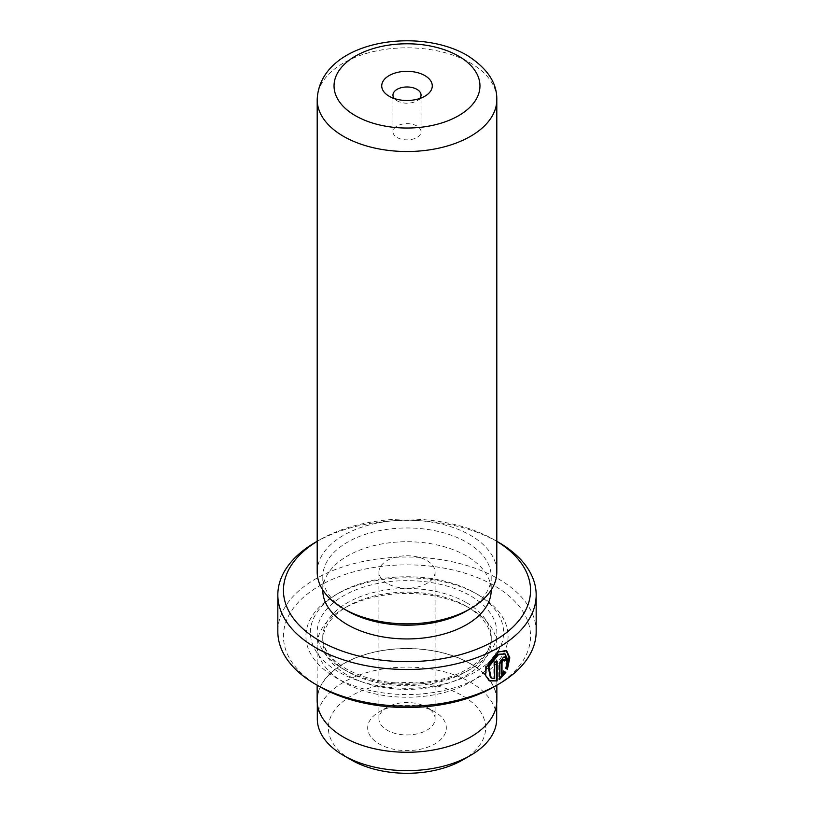 <?xml version="1.0" encoding="UTF-8"?>
<svg xmlns="http://www.w3.org/2000/svg" width="814" height="814" viewBox="0 0 814 814"><rect width="100%" height="100%" fill="white"/><g stroke="black" fill="none" stroke-linecap="round" stroke-linejoin="round"><path stroke-width="0.61" stroke-dasharray="4.07 3.05" d="M351.404 760.001A78.632 45.391 180 0 1 351.404 695.807A78.632 45.391 180 0 1 462.596 695.807A78.632 45.391 180 0 1 462.596 760.001M317.307 718.874A89.693 51.781 180 0 1 372.68 671.031A89.693 51.781 180 0 1 470.421 682.254A89.693 51.781 180 0 1 496.693 718.874M426.851 707.274L434.798 711.853A39.316 22.7 0 0 0 379.202 711.853A39.316 22.7 0 0 0 379.202 743.955A39.316 22.7 0 0 0 434.798 743.955A39.316 22.7 0 0 0 434.798 711.853L426.862 707.274A28.083 16.209 180 0 1 426.862 707.274A28.083 16.209 180 0 1 435.083 718.731A28.083 16.209 180 0 1 417.745 733.709A28.083 16.209 180 0 1 387.149 730.199A28.083 16.209 180 0 1 378.917 718.731A28.083 16.209 180 0 1 387.138 707.274A28.083 16.209 180 0 1 426.851 707.274M387.149 583.455A28.083 16.209 180 0 1 378.917 571.988A28.083 16.209 180 0 1 396.255 557.01A28.083 16.209 180 0 1 426.851 560.531A28.083 16.209 180 0 1 435.083 571.988A28.083 16.209 180 0 1 417.745 586.975A28.083 16.209 180 0 1 387.149 583.455M470.421 663.776A89.693 51.781 180 0 1 496.693 700.386A89.693 51.781 180 0 1 441.32 748.229A89.693 51.781 180 0 1 343.579 737.006A89.693 51.781 180 0 1 317.307 700.386A89.693 51.781 180 0 1 372.68 652.553A89.693 51.781 180 0 1 470.421 663.776M504.273 653.459L506.857 658.953L505.016 667.918L505.82 668.386M506.654 650.824L505.86 650.366L497.598 651.465L485.551 666.361L484.768 674.898L489.306 680.901M502.37 659.889L504.324 661.019M505.779 659.025L504.802 656.695L502.37 657.061L498.819 663.512L498.819 679.029L499.613 679.486M394.281 98.525A14.042 8.109 0 0 0 397.069 100.814L389.133 96.225L397.069 100.814A14.042 8.109 0 0 0 416.931 100.814A14.042 8.109 0 0 0 419.719 98.525M416.931 126.038A14.042 8.109 0 0 0 401.628 124.277A14.042 8.109 0 0 0 392.959 131.766A14.042 8.109 0 0 0 397.069 137.505A14.042 8.109 0 0 0 412.372 139.255A14.042 8.109 0 0 0 421.042 131.766A14.042 8.109 0 0 0 416.931 126.038M496.805 541.341A123.555 71.337 0 0 0 494.373 539.896L496.805 541.3L494.373 539.896A123.555 71.337 0 0 0 319.627 539.896A123.555 71.337 0 0 0 317.195 541.341M319.627 686.629A123.555 71.337 180 0 1 319.637 585.754A123.555 71.337 180 0 1 494.373 585.754A123.555 71.337 180 0 1 494.373 686.629M536.172 631.603A129.172 74.573 0 0 0 498.341 578.876A129.172 74.573 0 0 0 357.57 562.708A129.172 74.573 0 0 0 277.828 631.603M466.564 606.389A84.239 48.636 180 0 1 466.575 606.389A84.239 48.636 180 0 1 491.239 640.781A84.239 48.636 180 0 1 439.234 685.714A84.239 48.636 180 0 1 347.436 675.172A84.239 48.636 180 0 1 322.761 640.781A84.239 48.636 180 0 1 347.425 606.389A84.239 48.636 180 0 1 466.564 606.389L470.543 608.679A89.855 51.882 180 0 1 496.855 645.36A89.855 51.882 180 0 1 441.392 693.294A89.855 51.882 180 0 1 343.457 682.051A89.855 51.882 180 0 1 317.145 645.36A89.855 51.882 180 0 1 343.457 608.679A89.855 51.882 180 0 1 470.543 608.679L466.575 606.389M475.305 593.091L478.479 594.922A101.089 58.364 180 0 1 478.479 677.462A101.089 58.364 180 0 1 335.521 677.462A101.089 58.364 180 0 1 335.521 594.922A101.089 58.364 180 0 1 478.479 594.922L475.305 593.091A96.601 55.769 180 0 1 475.305 671.957A96.601 55.769 180 0 1 338.695 671.957A96.601 55.769 180 0 1 338.695 593.091A96.601 55.769 180 0 1 475.305 593.091M317.195 571.988A89.805 51.852 180 0 1 372.629 524.094A89.805 51.852 180 0 1 470.502 535.327A89.805 51.852 180 0 1 496.805 571.988M347.466 610.948A84.188 48.606 180 0 1 322.812 576.577A84.188 48.606 180 0 1 374.786 531.674A84.188 48.606 180 0 1 466.534 542.205A84.188 48.606 180 0 1 491.188 576.577A84.188 48.606 180 0 1 466.534 610.948M322.812 590.333A84.188 48.606 180 0 1 374.786 545.431A84.188 48.606 180 0 1 466.534 555.962A84.188 48.606 180 0 1 491.188 590.333M317.145 700.386A89.855 51.882 180 0 1 372.608 652.462A89.855 51.882 180 0 1 470.543 663.705A89.855 51.882 180 0 1 496.855 700.386M315.659 542.185A129.172 74.573 180 0 1 498.341 542.185M505.026 671.937L503.418 671.011L501.21 673.982M503.418 671.011L504.212 671.469M498.819 679.029L499.613 678.428M505.016 667.918L507.397 669.291M496.367 661.579L496.367 660.673L497.161 661.141M496.367 660.673A128.052 73.932 180 0 1 493.844 662.057L494.637 662.515M493.844 662.057L493.844 678.235L494.637 678.693M493.844 678.235L490.394 677.523M498.819 663.512L499.613 663.97M466.564 602.716A84.239 48.636 180 0 1 491.239 637.108A84.239 48.636 180 0 1 439.234 682.04A84.239 48.636 180 0 1 347.436 671.499A84.239 48.636 180 0 1 322.761 637.108A84.239 48.636 180 0 1 374.766 592.175A84.239 48.636 180 0 1 466.564 602.716M343.457 669.21A89.855 51.882 180 0 1 343.457 595.838A89.855 51.882 180 0 1 470.543 595.838A89.855 51.882 180 0 1 470.543 669.21A89.855 51.882 180 0 1 343.457 669.21M317.195 99.664A89.805 51.852 180 0 1 372.629 51.77A89.805 51.852 180 0 1 470.502 63.004A89.805 51.852 180 0 1 496.805 99.664M387.138 707.274L379.202 711.853M378.917 571.988L378.917 718.731M496.693 700.386L496.693 703.571M392.959 131.766L392.959 95.085M322.761 640.781L322.761 637.108C322.67 648.626 330.504 659.228 346.265 668.925C370.014 681.766 397.985 685.968 430.168 681.552C466.941 676.139 492.429 655.117 491.239 637.108L491.239 640.781M338.695 593.091L335.521 594.922M491.188 576.577L491.188 590.038M496.855 645.36L496.855 685.195M317.145 645.36L317.145 685.195M322.812 576.577L322.812 590.038M347.425 606.389L343.457 608.679M319.627 539.896L317.195 541.3M421.042 131.766L421.042 95.085M416.931 100.814L424.867 96.225M504.802 656.695L505.596 657.152M317.307 700.386L317.307 703.571M435.083 571.988L435.083 718.731"/><path stroke-width="1.22" d="M496.693 703.571L496.693 718.874A89.693 51.781 180 0 1 470.421 755.484L462.596 760.001A78.632 45.391 180 0 1 351.404 760.001L343.579 755.484A89.693 51.781 180 0 1 317.307 718.874L317.307 703.571M470.421 755.484A89.693 51.781 180 0 1 343.579 755.484L351.404 760.001M491.188 677.981L490.394 677.523L488.074 666.279L497.598 654.303L505.067 653.917L498.392 654.761L488.878 666.737L491.198 677.97L494.637 678.693L494.637 662.515A129.172 74.573 0 0 0 497.161 661.141L497.161 680.911L489.306 680.901L485.571 675.366L486.355 666.819L498.392 651.922L506.654 650.824L509.818 657.824L507.397 669.291L505.82 668.386L507.661 659.432L505.067 653.917M488.909 680.646L497.161 680.911M502.004 674.44L504.212 671.469L505.83 672.395L499.613 679.486L499.613 663.97L503.174 657.519L505.596 657.152L506.573 659.482A129.172 74.573 180 0 1 504.324 661.019L503.174 660.358L502.004 662.515L502.004 674.44L501.21 673.982L501.21 662.057L502.37 659.889L503.53 660.561M504.324 661.019L503.174 660.358M424.867 75.59A25.275 14.591 0 0 0 389.133 75.59A25.275 14.591 0 0 0 389.133 96.225L389.133 96.225A25.275 14.591 0 0 0 424.867 96.225A25.275 14.591 0 0 0 424.867 75.59M419.719 98.525A14.042 8.109 0 0 0 421.042 95.085A14.042 8.109 0 0 0 416.931 89.347A14.042 8.109 0 0 0 401.628 87.597A14.042 8.109 0 0 0 392.959 95.085A14.042 8.109 0 0 0 394.281 98.525M317.195 541.341A123.555 71.337 0 0 0 319.627 640.781A123.555 71.337 0 0 0 493.121 641.483A123.555 71.337 0 0 0 496.805 541.341M498.341 542.185L496.805 541.3L498.341 542.185A129.172 74.573 180 0 1 536.172 594.922A129.172 74.573 180 0 1 456.43 663.817A129.172 74.573 180 0 1 315.659 647.659A129.172 74.573 180 0 1 277.828 594.922A129.172 74.573 180 0 1 315.659 542.185L317.195 541.3M498.341 684.34L494.373 686.629A123.555 71.337 180 0 1 319.627 686.629L315.659 684.34A129.172 74.573 0 0 0 498.341 684.34A129.172 74.573 0 0 0 536.172 631.603L536.172 594.922M496.805 571.988A89.805 51.852 180 0 1 470.502 608.658A89.805 51.852 180 0 1 343.498 608.658L343.498 608.658A89.805 51.852 180 0 1 317.195 571.988L317.195 99.664A89.805 51.852 180 0 0 343.498 136.335A89.805 51.852 180 0 0 441.371 147.568A89.805 51.852 180 0 0 496.805 99.664L496.805 571.988M470.502 608.658L466.534 610.948A84.188 48.606 180 0 1 347.466 610.948L343.498 608.658L347.466 610.948M491.188 590.038L491.188 590.333A84.188 48.606 180 0 1 439.214 635.235A84.188 48.606 180 0 1 347.466 624.704A84.188 48.606 180 0 1 322.812 590.333L322.812 590.038M496.855 685.195L496.855 700.386A89.855 51.882 180 0 1 441.392 748.32A89.855 51.882 180 0 1 343.457 737.077A89.855 51.882 180 0 1 317.145 700.386L317.145 685.195M319.627 686.629L315.659 684.34A129.172 74.573 0 0 1 277.828 631.603L277.828 594.922M498.819 679.029L505.026 671.937L503.418 671.011M505.026 671.937L505.83 672.395M503.998 660.246A128.052 73.932 0 0 0 505.779 659.025L506.573 659.482M506.603 668.833L509.025 657.773L506.298 650.651M496.367 680.453L496.367 661.579M355.413 115.7A72.955 42.125 0 0 0 458.587 115.7A72.955 42.125 0 0 0 458.587 56.125A72.955 42.125 0 0 0 355.413 56.125A72.955 42.125 0 0 0 355.413 115.7M501.21 662.057L502.004 662.515M503.194 659.778L503.988 660.235M496.805 99.664C497.14 82.926 487.21 68.132 467.012 55.291C416.687 25.875 319.556 41.483 317.195 99.664"/></g></svg>
